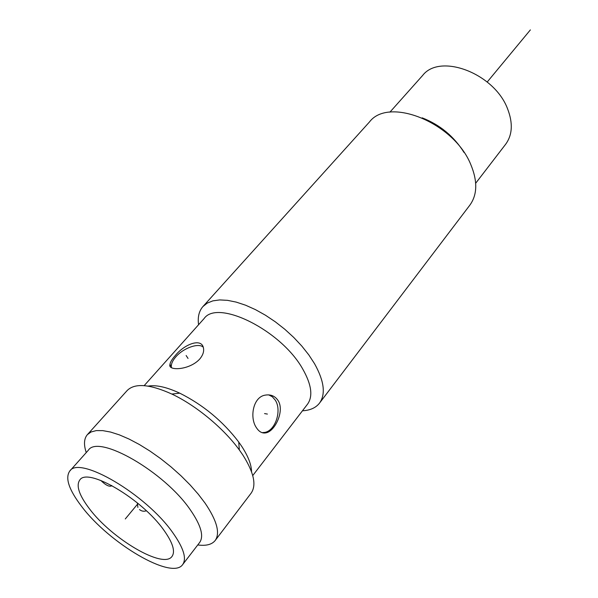 <?xml version="1.0" encoding="UTF-8"?>
<svg xmlns="http://www.w3.org/2000/svg" width="598" height="598" viewBox="0 0 598 598"><rect width="100%" height="100%" fill="white"/><g stroke="black" fill="none" stroke-linecap="round" stroke-linejoin="round"><path stroke-width="0.9" d="M144.163 385.643L204.09 318.562C217.605 298.798 281.456 330.47 302.835 369.213C311.565 384.671 313.12 396.339 307.499 404.218L252.745 475.582M198.566 324.744C197.542 317.127 198.999 311.065 202.931 306.55L207.237 303.104L212.843 300.869L219.645 299.927L227.502 300.338L236.225 302.11L245.621 305.219L255.436 309.622L265.422 315.198L275.312 321.814L284.842 329.296L293.753 337.451L301.803 346.055L308.785 354.868L314.526 363.666C324.191 381.053 325.85 394.202 319.511 403.119C315.811 407.829 310.123 410.385 302.446 410.796M251.549 471.807C251.474 464.855 248.23 456.409 241.809 446.467L238.729 442.019C222.83 421.194 203.171 404.913 179.751 393.163C166.625 387.078 156.078 384.723 148.095 386.114M256.512 427.847C249.344 417.897 252.984 396.743 265.385 395.106C270.842 394.254 275.073 396.063 278.077 400.548C284.641 410.52 275.454 430.418 266.596 432.705C262.679 433.744 259.323 432.122 256.512 427.847M199.769 359.002C189.461 370.409 167.418 371.081 169.967 364.429C170.288 362.134 172.015 359.234 175.154 355.728C184.363 344.029 202.416 337.19 203.574 348.761C203.97 352.035 202.7 355.451 199.769 359.002M203.193 347.139C198.581 342.617 183.354 348.043 175.864 356.812C172.785 360.325 171.267 363.539 171.297 366.432L171.447 367.538M268.651 394.867L272.299 396.736L275.23 400.099C282.024 410.108 275.641 430.388 264.907 432.399L262.036 432.66M238.729 442.019L239.327 449.95L242.848 455.018C253.918 472.547 256.669 485.27 251.1 493.2L215.198 540.48C211.909 544.576 206.093 546.064 197.759 544.95M239.327 449.95C223.742 428.37 195.95 405.347 171.843 394.052C149.687 384.065 134.797 382.892 127.157 390.539L87.39 434.619C83.982 438.611 83.6 444.598 86.247 452.581M215.198 540.48C220.311 533.139 216.939 520.701 205.084 503.15L198.222 494.15L190.134 484.948L181 475.791L171.08 466.933L160.645 458.621L149.963 451.071L139.341 444.493L129.056 439.052L119.376 434.873L110.555 432.048L102.789 430.627L96.263 430.605L91.098 431.958L87.39 434.619M182.674 564.572L199.657 542.476C204.068 536.159 200.995 525.343 190.448 510.027C164.472 471.68 98.304 433.924 88.325 450.249L69.772 471.052C64.943 477.959 68.897 489.755 81.634 506.454C109.217 543.305 172.089 580.509 182.674 564.572C186.882 558.525 183.541 547.835 172.665 532.519C145.837 494.18 79.16 455.295 69.772 471.052M163.71 529.955C141.704 498.725 87.532 467.113 79.788 479.992C75.894 485.561 79.078 495.114 89.349 508.659C111.856 538.895 163.486 569.386 172.03 556.394C175.513 551.393 172.74 542.58 163.71 529.955M100.77 480.403C105.554 485.068 109.105 486.914 111.43 485.95L111.662 485.456M319.511 403.119L469.856 205.144C477.383 194.716 477.69 181.172 470.776 164.525C453.949 122.523 388.603 96.383 369.452 121.985L202.931 306.55M422.21 117.851C439.986 124.81 453.949 136.374 464.093 152.542M389.889 112.177L422.584 75.52C439.792 52.766 494.426 73.262 507.605 108.896C513.099 123.151 512.434 134.954 505.616 144.297L475.687 183.242M445.577 132.27L446.041 131.717M487.213 82.008L530.374 29.9M188.041 358.441L186.128 355.504M267.396 414.07L264.548 413.584M138.071 503.509L125.281 518.952M449.36 134.61L442.572 128.989M171.297 366.432L169.967 364.429M266.596 432.705L264.907 432.399M179.751 393.163L171.843 394.052M137.376 502.933L137.869 507.418M139.498 509.563C141.554 511.23 143.841 511.641 146.353 510.789M111.796 485.531L111.43 485.95"/></g></svg>
